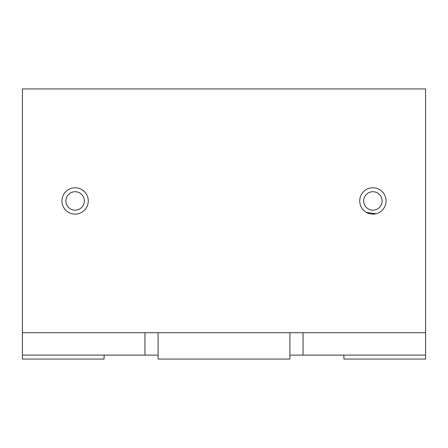 <?xml version="1.0" encoding="UTF-8"?>
<svg xmlns="http://www.w3.org/2000/svg" width="448" height="448" viewBox="0 0 448 448"><rect width="100%" height="100%" fill="white"/><g stroke="black" fill="none" stroke-linecap="round" stroke-linejoin="round"><path stroke-width="0.67" d="M84.392 191.593L81.693 189.532M366.307 212.352L376.006 213.746M289.884 355.107L425.6 355.107L425.6 332.707L289.884 332.707L289.884 359.061L158.116 359.061L158.116 332.707L22.4 332.707L22.4 88.939L425.6 88.939L425.6 332.707L22.4 332.707L22.4 359.061L104.093 359.061L104.093 355.107M144.939 332.707L144.939 355.107L158.116 355.107M144.939 355.107L22.4 355.107M343.907 355.107L343.907 359.061L425.6 359.061L425.6 355.107M84.33 200.939A9.223 9.223 0 0 0 70.493 192.954A9.223 9.223 0 0 0 70.493 208.93A9.223 9.223 0 0 0 84.33 200.939M88.284 200.939A13.177 13.177 0 0 0 68.516 189.532A13.177 13.177 0 0 0 68.516 212.352A13.177 13.177 0 0 0 88.284 200.939M382.116 200.939A9.223 9.223 0 0 0 368.284 192.954A9.223 9.223 0 0 0 368.284 208.93A9.223 9.223 0 0 0 382.116 200.939M386.07 200.939A13.177 13.177 0 0 0 366.307 189.532A13.177 13.177 0 0 0 366.307 212.352A13.177 13.177 0 0 0 386.07 200.939M303.061 355.107L303.061 332.707"/></g></svg>
